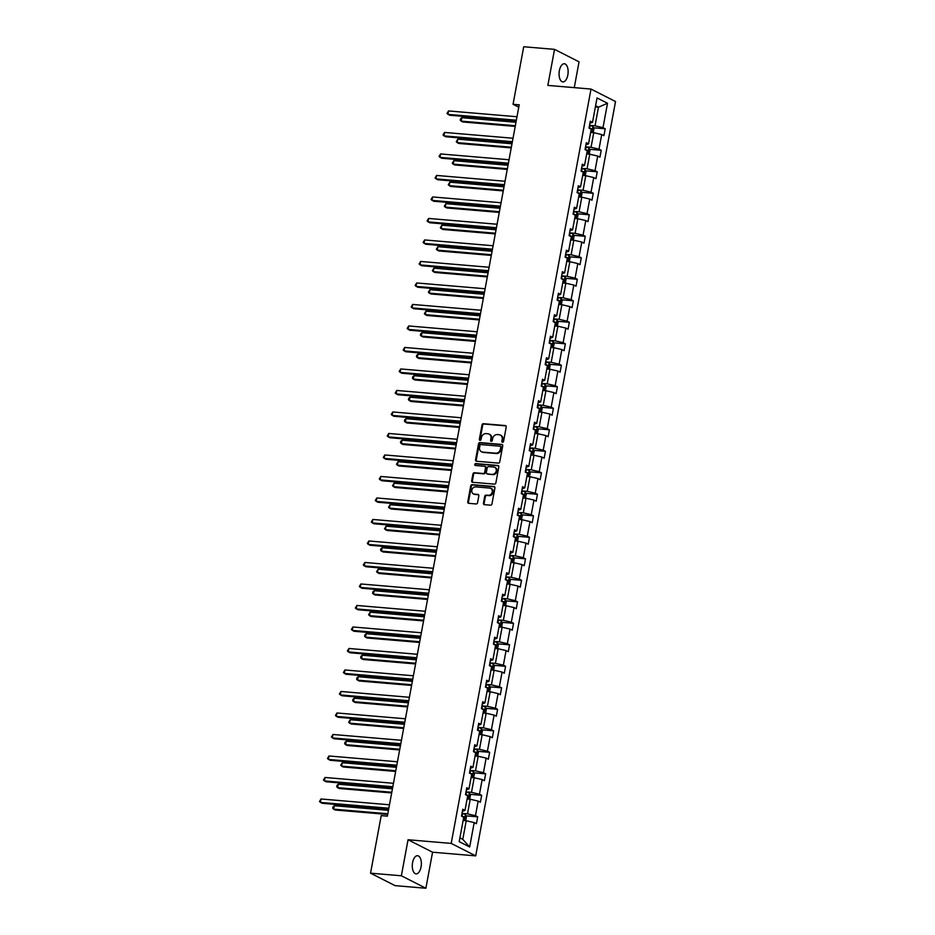 <?xml version="1.0" encoding="UTF-8"?>
<svg xmlns="http://www.w3.org/2000/svg" width="935" height="935" viewBox="0 0 935 935"><rect width="100%" height="100%" fill="white"/><g stroke="black" fill="none" stroke-linecap="round" stroke-linejoin="round"><path stroke-width="1.4" d="M502.539 442.255A0.982 0.83 -63.1 0 0 503.556 441.39L506.221 427.014A1.391 1.192 -63.1 0 0 505.262 425.554L483.477 423.707A1.391 1.192 -63.1 0 0 482.016 424.958L479.351 439.333A0.982 0.83 -63.1 0 0 481.046 439.473L481.396 437.615A4.465 3.81 -63.1 0 1 486.071 433.618L487.883 433.77A4.465 3.81 -63.1 0 1 489.11 434.12A4.465 3.81 -63.1 0 1 490.957 438.421L490.606 440.292A0.982 0.83 -63.1 0 0 492.301 440.432L492.651 438.573A4.465 3.81 -63.1 0 1 497.326 434.565L499.138 434.728A4.465 3.81 -63.1 0 1 500.365 435.067A4.465 3.81 -63.1 0 1 502.212 439.38L501.861 441.238A0.982 0.83 -63.1 0 0 502.539 442.255M421.054 866.944A9.105 4.5 94.8 0 0 417.583 855.712A9.105 4.5 94.8 0 0 412.58 862.631A9.105 4.5 94.8 0 0 416.052 873.863A9.105 4.5 94.8 0 0 421.054 866.944M567.837 74.975A9.105 4.5 94.8 0 0 564.366 63.755A9.105 4.5 94.8 0 0 559.364 70.663A9.105 4.5 94.8 0 0 562.835 81.894A9.105 4.5 94.8 0 0 567.837 74.975M483.442 503.194A1.391 1.192 -63.1 0 0 484.4 504.655L490.501 505.169A1.391 1.192 -63.1 0 0 491.962 503.918L494.931 487.953A1.391 1.192 -63.1 0 0 493.972 486.504L472.187 484.657A1.391 1.192 -63.1 0 0 470.726 485.908L467.769 501.873A1.391 1.192 -63.1 0 0 468.727 503.322L476.102 503.953A1.391 1.192 -63.1 0 0 477.563 502.703L478.837 495.866A1.391 1.192 -63.1 0 0 477.878 494.416L474.209 494.101A3.74 3.191 -63.1 0 1 475.553 486.866L489.893 488.082A3.74 3.191 -63.1 0 1 488.549 495.316L486.165 495.118A1.391 1.192 -63.1 0 0 484.704 496.368L483.442 503.194L484.096 503.533A1.391 1.192 -63.1 0 0 484.377 504.655M408.046 839.747L401.36 875.779L370.541 873.173L395.061 885.632L425.881 888.25L432.566 852.206L475.705 855.864L451.196 843.405L408.046 839.747L432.566 852.206M574.265 87.645L579.045 61.827L554.537 49.368L547.852 85.401L591.002 89.059L451.196 843.405M554.537 49.368L523.717 46.75L513.046 104.299L518.773 107.198M370.541 873.173L381.211 815.624L387.37 816.15L519.217 104.814L513.046 104.299M498.308 463.094A1.391 1.192 -63.1 0 0 499.769 461.843L502.726 445.878A1.391 1.192 -63.1 0 0 501.768 444.429L479.982 442.582A1.391 1.192 -63.1 0 0 478.521 443.833L475.564 459.798A1.391 1.192 -63.1 0 0 476.523 461.247L498.308 463.094M498.822 466.916L495.866 482.881A1.391 1.192 -63.1 0 1 494.405 484.131L472.619 482.285A1.391 1.192 -63.1 0 1 471.661 480.835L472.935 473.998A1.391 1.192 -63.1 0 1 474.396 472.748L483.231 473.496A1.391 1.192 -63.1 0 0 484.692 472.245L485.522 467.722A1.391 1.192 -63.1 0 0 484.564 466.261L475.366 465.478A0.982 0.83 -63.1 0 1 475.716 463.585L497.864 465.466A1.391 1.192 -63.1 0 1 498.822 466.916M401.36 875.779L425.881 888.25M459.202 841.664L463.725 817.272L461.504 816.138L462.778 809.254L464.999 810.376L467.71 795.767L465.49 794.645L466.764 787.749L468.984 788.871L471.696 774.262L469.475 773.14L470.749 766.244L472.97 767.378L475.681 752.769L473.461 751.635L474.735 744.751L476.955 745.873L479.667 731.263L477.446 730.141L478.72 723.246L480.941 724.368L483.652 709.758L481.432 708.637L482.705 701.741L484.926 702.875L487.626 688.265L485.417 687.131L486.691 680.248L488.911 681.37L491.611 666.76L489.402 665.626L490.676 658.743L492.897 659.865L495.597 645.255L493.376 644.133L494.662 637.238L496.882 638.371L499.582 623.762L497.362 622.628L498.647 615.733L500.868 616.866L503.568 602.257L501.347 601.123L502.633 594.239L504.853 595.361L507.553 580.752L505.332 579.63L506.618 572.734L508.839 573.868L511.538 559.259L509.318 558.125L510.603 551.229L512.824 552.363L515.524 537.754L513.303 536.62L514.589 529.736L516.81 530.858L519.509 516.249L517.289 515.127L518.574 508.231L520.783 509.365L523.495 494.755L521.274 493.622L522.56 486.726L524.769 487.86L527.48 473.25L525.26 472.117L526.534 465.233L528.754 466.355L531.466 451.745L529.245 450.623L530.519 443.728L532.74 444.861L535.451 430.252L533.231 429.118L534.504 422.223L536.725 423.356L539.437 408.747L537.216 407.613L538.49 400.729L540.71 401.851L543.422 387.242L541.201 386.12L542.475 379.224L544.696 380.346L547.407 365.737L545.187 364.615L546.461 357.719L548.681 358.853L551.393 344.244L549.172 343.11L550.446 336.226L552.667 337.348L555.378 322.739L553.158 321.617L554.432 314.721L556.652 315.843L559.364 301.234L557.143 300.112L558.417 293.216L560.638 294.35L563.349 279.74L561.129 278.607L562.402 271.723L564.623 272.845L567.335 258.235L565.114 257.102L566.388 250.218L568.609 251.34L571.32 236.73L569.099 235.608L570.373 228.713L572.594 229.846L575.305 215.237L573.085 214.103L574.359 207.208L576.579 208.341L579.291 193.732L577.07 192.598L578.344 185.714L580.565 186.836L583.276 172.227L581.056 171.105L582.33 164.209L584.55 165.343L587.262 150.734L585.041 149.6L586.315 142.704L588.536 143.838L591.247 129.229L589.027 128.095L590.301 121.211L592.521 122.333L597.044 97.941L607.516 103.259L602.993 127.663L605.214 128.785L603.928 135.68L601.708 134.547L599.008 149.156L601.228 150.29L599.943 157.185L597.722 156.052L595.022 170.661L597.243 171.795L595.957 178.678L593.737 177.556L591.037 192.166L593.258 193.288L591.972 200.183L589.751 199.05L587.051 213.659L589.272 214.793L587.986 221.689L585.777 220.555L583.066 235.164L585.287 236.298L584.001 243.182L581.792 242.06L579.081 256.669L581.301 257.791L580.027 264.687L577.807 263.553L575.095 278.174L577.316 279.296L576.042 286.192L573.821 285.058L571.11 299.667L573.33 300.801L572.056 307.685L569.836 306.563L567.124 321.173L569.345 322.294L568.071 329.19L565.85 328.068L563.139 342.677L565.359 343.8L564.085 350.695L561.865 349.561L559.153 364.171L561.374 365.304L560.1 372.188L557.879 371.066L555.168 385.676L557.389 386.798L556.115 393.693L553.894 392.571L551.183 407.181L553.403 408.303L552.129 415.198L549.909 414.065L547.197 428.674L549.418 429.808L548.144 436.703L545.923 435.57L543.212 450.179L545.432 451.313L544.158 458.197L541.938 457.075L539.226 471.684L541.447 472.806L540.173 479.702L537.952 478.568L535.241 493.177L537.461 494.311L536.187 501.207L533.967 500.073L531.255 514.682L533.476 515.816L532.202 522.7L529.981 521.578L527.27 536.187L529.49 537.309L528.217 544.205L525.996 543.071L523.284 557.681L525.505 558.814L524.231 565.71L522.01 564.576L519.299 579.186L521.52 580.319L520.246 587.203L518.025 586.081L515.314 600.691L517.534 601.813L516.26 608.708L514.04 607.575L511.328 622.184L513.549 623.318L512.275 630.213L510.054 629.08L507.343 643.689L509.563 644.823L508.289 651.707L506.069 650.585L503.369 665.194L505.578 666.316L504.304 673.212L502.083 672.078L499.383 686.699L501.604 687.821L500.318 694.717L498.098 693.583L495.398 708.192L497.619 709.326L496.333 716.21L494.112 715.088L491.413 729.697L493.633 730.819L492.348 737.715L490.127 736.593L487.427 751.202L489.648 752.324L488.362 759.22L486.142 758.086L483.442 772.696L485.662 773.829L484.377 780.713L482.156 779.591L479.456 794.201L481.677 795.323L480.391 802.218L478.171 801.096L475.471 815.706L477.692 816.828L476.406 823.723L474.185 822.59L469.674 846.993L459.202 841.664M475.705 855.864L615.522 101.529L591.002 89.059M467.114 798.969L470.212 799.238L467.512 813.847L462.019 813.38M467.512 813.847L475.471 815.706M470.212 799.238L478.171 801.096M462.393 811.335L464.999 810.376M471.1 777.476L474.197 777.733L471.497 792.342L465.992 791.875M471.497 792.342L479.456 794.201M474.197 777.733L482.156 779.591M466.378 789.83L468.984 788.871M475.085 755.971L478.182 756.24L475.483 770.849L469.978 770.382M475.483 770.849L483.442 772.696M478.182 756.24L486.142 758.086M470.363 768.336L472.97 767.378M479.071 734.466L482.168 734.735L479.468 749.344L473.963 748.877M479.468 749.344L487.427 751.202M482.168 734.735L490.127 736.593M474.349 746.831L476.955 745.873M483.056 712.973L486.153 713.23L483.453 727.839L477.949 727.372M483.453 727.839L491.413 729.697M486.153 713.23L494.112 715.088M478.334 725.326L480.941 724.368M487.041 691.468L490.139 691.736L487.427 706.346L481.934 705.878M487.427 706.346L495.398 708.192M490.139 691.736L498.098 693.583M482.32 703.833L484.926 702.875M491.027 669.963L494.124 670.231L491.413 684.841L485.919 684.373M491.413 684.841L499.383 686.699M494.124 670.231L502.083 672.078M486.305 682.328L488.911 681.37M495.012 648.469L498.11 648.726L495.398 663.336L489.905 662.868M495.398 663.336L503.369 665.194M498.11 648.726L506.069 650.585M490.291 660.823L492.897 659.865M498.998 626.964L502.095 627.221L499.383 641.842L493.89 641.375M499.383 641.842L507.343 643.689M502.095 627.221L510.054 629.08M494.276 639.33L496.882 638.371M502.983 605.459L506.08 605.728L503.369 620.337L497.876 619.87M503.369 620.337L511.328 622.184M506.08 605.728L514.04 607.575M498.261 617.825L500.868 616.866M506.957 583.966L510.066 584.223L507.354 598.832L501.861 598.365M507.354 598.832L515.314 600.691M510.066 584.223L518.025 586.081M502.247 596.32L504.853 595.361M510.942 562.461L514.051 562.718L511.34 577.327L505.847 576.872M511.34 577.327L519.299 579.186M514.051 562.718L522.01 564.576M506.232 574.826L508.839 573.868M514.928 540.956L518.037 541.225L515.325 555.834L509.832 555.367M515.325 555.834L523.284 557.681M518.037 541.225L525.996 543.071M510.218 553.321L512.824 552.363M518.913 519.463L522.022 519.72L519.311 534.329L513.818 533.862M519.311 534.329L527.27 536.187M522.022 519.72L529.981 521.578M514.192 531.816L516.81 530.858M522.899 497.958L526.008 498.215L523.296 512.824L517.803 512.368M523.296 512.824L531.255 514.682M526.008 498.215L533.967 500.073M518.177 510.323L520.783 509.365M526.884 476.453L529.993 476.721L527.282 491.331L521.788 490.863M527.282 491.331L535.241 493.177M529.993 476.721L537.952 478.568M522.162 488.818L524.769 487.86M530.87 454.948L533.978 455.216L531.267 469.826L525.774 469.358M531.267 469.826L539.226 471.684M533.978 455.216L541.938 457.075M526.148 467.313L528.754 466.355M534.855 433.454L537.964 433.711L535.252 448.321L529.759 447.865M535.252 448.321L543.212 450.179M537.964 433.711L545.923 435.57M530.133 445.82L532.74 444.861M538.841 411.949L541.949 412.218L539.238 426.827L533.745 426.36M539.238 426.827L547.197 428.674M541.949 412.218L549.909 414.065M534.119 424.315L536.725 423.356M542.826 390.444L545.935 390.713L543.223 405.322L537.73 404.855M543.223 405.322L551.183 407.181M545.935 390.713L553.894 392.571M538.104 402.81L540.71 401.851M546.811 368.951L549.92 369.208L547.209 383.817L541.716 383.35M547.209 383.817L555.168 385.676M549.92 369.208L557.879 371.066M542.09 381.305L544.696 380.346M550.797 347.446L553.906 347.715L551.194 362.324L545.701 361.857M551.194 362.324L559.153 364.171M553.906 347.715L561.865 349.561M546.075 359.811L548.681 358.853M554.782 325.941L557.891 326.21L555.18 340.819L549.687 340.352M555.18 340.819L563.139 342.677M557.891 326.21L565.85 328.068M550.06 338.306L552.667 337.348M558.768 304.448L561.877 304.705L559.165 319.314L553.672 318.847M559.165 319.314L567.124 321.173M561.877 304.705L569.836 306.563M554.046 316.801L556.652 315.843M562.753 282.943L565.85 283.212L563.15 297.821L557.657 297.353M563.15 297.821L571.11 299.667M565.85 283.212L573.821 285.058M558.031 295.308L560.638 294.35M566.739 261.438L569.836 261.706L567.136 276.316L561.643 275.848M567.136 276.316L575.095 278.174M569.836 261.706L577.807 263.553M562.017 273.803L564.623 272.845M570.724 239.944L573.821 240.202L571.121 254.811L565.628 254.343M571.121 254.811L579.081 256.669M573.821 240.202L581.792 242.06M566.002 252.298L568.609 251.34M574.709 218.439L577.807 218.696L575.107 233.318L569.614 232.85M575.107 233.318L583.066 235.164M577.807 218.696L585.777 220.555M569.988 230.805L572.594 229.846M578.695 196.934L581.792 197.203L579.092 211.813L573.599 211.345M579.092 211.813L587.051 213.659M581.792 197.203L589.751 199.05M573.973 209.3L576.579 208.341M582.68 175.441L585.777 175.698L583.078 190.308L577.585 189.84M583.078 190.308L591.037 192.166M585.777 175.698L593.737 177.556M577.959 187.795L580.565 186.836M586.666 153.936L589.763 154.193L587.063 168.803L581.558 168.347M587.063 168.803L595.022 170.661M589.763 154.193L597.722 156.052M581.944 166.301L584.55 165.343M590.651 132.431L593.748 132.7L591.049 147.309L585.544 146.842M591.049 147.309L599.008 149.156M593.748 132.7L601.708 134.547M585.929 144.796L588.536 143.838M595.373 106.941L598.482 107.198L595.034 125.804L589.529 125.337M595.034 125.804L602.993 127.663M607.516 103.259L598.482 107.198L595.595 105.737M459.903 837.877L462.778 839.349L466.226 820.743L463.129 820.474M589.915 123.291L592.521 122.333M466.226 820.743L474.185 822.59M469.674 846.993L462.778 839.349M593.62 127.803L605.214 128.785M589.634 149.308L601.228 150.29M585.649 170.813L597.243 171.795M581.663 192.306L593.258 193.288M577.678 213.811L589.272 214.793M573.693 235.316L585.287 236.298M569.707 256.809L581.301 257.791M565.722 278.314L577.316 279.296M561.736 299.819L573.33 300.801M557.751 321.313L569.345 322.294M553.765 342.818L565.359 343.8M549.78 364.323L561.374 365.304M545.795 385.816L557.389 386.798M541.809 407.321L553.403 408.303M537.835 428.826L549.418 429.808M533.85 450.319L545.432 451.313M529.865 471.824L541.447 472.806M525.879 493.329L537.461 494.311M521.894 514.834L533.476 515.816M517.908 536.328L529.49 537.309M513.923 557.833L525.505 558.814M509.937 579.338L521.52 580.319M505.952 600.831L517.534 601.813M501.966 622.336L513.549 623.318M497.981 643.841L509.563 644.823M493.996 665.334L505.578 666.316M490.01 686.839L501.604 687.821M486.025 708.344L497.619 709.326M482.039 729.838L493.633 730.819M478.054 751.343L489.648 752.324M474.068 772.848L485.662 773.829M470.083 794.341L481.677 795.323M466.097 815.846L477.692 816.828M502.644 442.267A0.982 0.83 -63.1 0 1 502.527 441.577L502.866 439.719A4.465 3.81 -63.1 0 0 501.02 435.406A4.465 3.81 -63.1 0 0 500.681 435.254M489.426 434.308A4.465 3.81 -63.1 0 1 489.776 434.448A4.465 3.81 -63.1 0 1 491.623 438.76L491.272 440.619A0.982 0.83 -63.1 0 0 491.389 441.308M505.262 425.554L505.928 425.892A1.391 1.192 -63.1 0 0 505.928 425.892L484.143 424.046A1.391 1.192 -63.1 0 0 482.682 425.296L480.017 439.672A0.982 0.83 -63.1 0 0 480.134 440.35M501.768 444.429L502.422 444.768A1.391 1.192 -63.1 0 0 502.422 444.768L480.648 442.921A1.391 1.192 -63.1 0 0 479.188 444.172L476.231 460.137A1.391 1.192 -63.1 0 0 476.499 461.247M500.751 447.222A0.982 0.83 -63.1 0 0 500.085 446.205L480.964 444.592A0.982 0.83 -63.1 0 0 479.947 445.457L479.573 447.421A4.465 3.81 -63.1 0 0 481.42 451.734A4.465 3.81 -63.1 0 0 482.647 452.084L495.714 453.194A4.465 3.81 -63.1 0 0 500.389 449.186L500.751 447.222L501.417 447.561A0.982 0.83 -63.1 0 0 500.751 446.544M481.77 451.885A4.465 3.81 -63.1 0 0 482.086 452.072A4.465 3.81 -63.1 0 0 483.313 452.423L482.647 452.084M501.417 447.561L501.055 449.525A4.465 3.81 -63.1 0 1 496.38 453.522L483.313 452.423M485.253 466.6A1.391 1.192 -63.1 0 1 486.188 468.049L485.347 472.584A1.391 1.192 -63.1 0 1 483.886 473.835L475.05 473.087A1.391 1.192 -63.1 0 0 473.589 474.337L472.327 481.174A1.391 1.192 -63.1 0 0 472.607 482.285M497.864 465.466L498.53 465.805A1.391 1.192 -63.1 0 0 498.53 465.805L476.382 463.924A0.982 0.83 -63.1 0 0 475.483 465.49M492.394 474.279A3.74 3.191 -63.1 0 0 493.738 467.033L488.678 466.612A1.391 1.192 -63.1 0 0 487.217 467.862L486.375 472.397A1.391 1.192 -63.1 0 0 487.345 473.846L493.061 474.618A3.74 3.191 -63.1 0 0 495.071 467.523M487.322 473.846A1.391 1.192 -63.1 0 0 488 474.185L487.345 473.846M493.061 474.618L488 474.185M491.237 488.561A3.74 3.191 -63.1 0 1 489.215 495.655L486.831 495.457A1.391 1.192 -63.1 0 0 485.37 496.707L484.096 503.533M473.531 493.96A3.74 3.191 -63.1 0 0 474.875 494.44L474.209 494.101M477.878 494.416L478.533 494.755A1.391 1.192 -63.1 0 0 478.533 494.755L474.875 494.44M494.65 486.843A1.391 1.192 -63.1 0 0 494.627 486.843L472.853 484.996A1.391 1.192 -63.1 0 0 471.392 486.247L468.423 502.212A1.391 1.192 -63.1 0 0 468.704 503.322M593.222 132.653L593.994 128.516L592.919 126.47A3.775 0.643 -169.5 0 0 590.008 125.617L589.506 125.512M515.98 122.275L461.808 117.681L461.165 121.129L462.825 121.971L515.208 126.412M591.037 130.327A3.775 0.643 10.5 0 1 591.481 130.479L591.785 128.82A3.775 0.643 -169.5 0 0 589.529 128.235L589.132 128.153M461.808 117.681L460.511 118.827L460.254 120.206L461.165 121.129L515.337 125.722M516.365 120.194L447.912 114.386L448.555 110.938L516.997 116.746M516.237 120.884L449.571 115.227L447 113.474L448.555 110.938M589.237 154.158L590.008 150.021L588.933 147.975A3.775 0.643 -169.5 0 0 586.023 147.111L585.52 147.017M511.994 143.768L457.823 139.175L457.18 142.623L458.84 143.464L511.223 147.905M587.051 151.832A3.775 0.643 10.5 0 1 587.496 151.973L587.799 150.325A3.775 0.643 -169.5 0 0 585.544 149.74L585.146 149.658M457.823 139.175L456.268 141.711L457.18 142.623L511.351 147.216M585.263 175.651L586.023 171.526L584.948 169.469A3.775 0.643 -169.5 0 0 582.049 168.616L581.535 168.522M508.009 165.273L453.837 160.68L453.194 164.128L454.854 164.969L507.237 169.41M583.066 173.337A3.775 0.643 10.5 0 1 583.51 173.478L583.814 171.83A3.775 0.643 -169.5 0 0 581.558 171.234L581.161 171.163M453.837 160.68L452.283 163.204L453.194 164.128L507.366 168.721M512.38 141.688L443.926 135.891L444.569 132.443L513.011 138.24M512.251 142.377L445.586 136.732L443.015 134.967L444.569 132.443M508.395 163.193L439.953 157.384L440.584 153.948L509.037 159.745M508.266 163.882L441.6 158.225L439.029 156.472L440.584 153.948M581.278 197.156L582.038 193.031L580.962 190.974A3.775 0.643 -169.5 0 0 578.064 190.121L577.549 190.015M504.023 186.778L449.852 182.185L449.209 185.633L450.869 186.474L503.252 190.915M579.081 194.831A3.775 0.643 10.5 0 1 579.525 194.983L579.829 193.323A3.775 0.643 -169.5 0 0 577.573 192.739L577.175 192.657M449.852 182.185L448.297 184.709L449.209 185.633L503.381 190.226M504.409 184.698L435.967 178.889L436.598 175.441L505.052 181.25M504.281 185.387L437.615 179.73L435.044 177.977L436.598 175.441M577.292 218.661L578.052 214.524L576.988 212.479A3.775 0.643 -169.5 0 0 574.078 211.614L573.564 211.52M500.038 208.271L445.866 203.678L445.235 207.126L446.883 207.967L499.267 212.409M575.095 216.336A3.775 0.643 10.5 0 1 575.539 216.476L575.843 214.828A3.775 0.643 -169.5 0 0 573.587 214.244L573.19 214.162M445.866 203.678L444.312 206.214L445.235 207.126L499.395 211.719M500.424 206.191L431.982 200.394L432.613 196.946L501.067 202.743M500.295 206.88L433.63 201.235L431.058 199.471L432.613 196.946M573.307 240.155L574.067 236.029L573.003 233.972A3.775 0.643 -169.5 0 0 570.093 233.119L569.579 233.025M496.053 229.776L441.881 225.183L441.25 228.631L442.898 229.472L495.281 233.914M571.11 237.841A3.775 0.643 10.5 0 1 571.554 237.981L571.869 236.333A3.775 0.643 -169.5 0 0 569.602 235.737L569.205 235.667M441.881 225.183L440.327 227.719L441.25 228.631L495.41 233.224M496.438 227.696L427.996 221.887L428.627 218.451L497.081 224.248M496.31 228.385L429.644 222.74L427.073 220.976L428.627 218.451M569.322 261.66L570.081 257.534L569.018 255.477A3.775 0.643 -169.5 0 0 566.107 254.624L565.593 254.519M492.067 251.281L437.896 246.688L437.264 250.136L438.912 250.977L491.296 255.419M567.124 259.334A3.775 0.643 10.5 0 1 567.568 259.486L567.884 257.826A3.775 0.643 -169.5 0 0 565.617 257.242L565.219 257.16M437.896 246.688L436.341 249.213L437.264 250.136L491.424 254.729M492.453 249.201L424.011 243.392L424.642 239.944L493.096 245.753M492.324 249.89L425.659 244.234L423.087 242.481L424.642 239.944M565.336 283.165L566.096 279.027L565.032 276.982A3.775 0.643 -169.5 0 0 562.122 276.129L561.608 276.024M488.082 272.775L433.91 268.193L433.279 271.629L434.927 272.471L487.31 276.912M563.139 280.839A3.775 0.643 10.5 0 1 563.583 280.991L563.899 279.331A3.775 0.643 -169.5 0 0 561.631 278.747L561.245 278.665M433.91 268.193L432.356 270.718L433.279 271.629L487.439 276.222M488.467 270.694L420.025 264.897L420.656 261.449L489.11 267.258M488.339 271.384L421.673 265.739L419.102 263.974L420.656 261.449M561.351 304.658L562.11 300.532L561.047 298.475A3.775 0.643 -169.5 0 0 558.137 297.622L557.622 297.529M484.096 294.28L429.925 289.686L429.294 293.134L430.942 293.976L483.325 298.417M559.153 302.344A3.775 0.643 10.5 0 1 559.597 302.484L559.913 300.836A3.775 0.643 -169.5 0 0 557.646 300.24L557.26 300.17M429.925 289.686L428.37 292.223L429.294 293.134L483.453 297.727M484.482 292.199L416.04 286.402L416.671 282.954L485.125 288.751M484.353 292.889L417.688 287.244L415.128 285.479L416.671 282.954M557.365 326.163L558.125 322.037L557.085 320.027A3.775 0.643 -169.5 0 0 554.151 319.127L553.637 319.022M480.111 315.785L425.939 311.191L425.308 314.639L426.956 315.481L479.351 319.922M555.168 323.837A3.775 0.643 10.5 0 1 555.612 323.989L555.928 322.33A3.775 0.643 -169.5 0 0 553.66 321.745L553.275 321.663M557.085 320.027L555.974 326.046M425.939 311.191L424.385 313.716L425.308 314.639L479.468 319.232M553.38 347.668L554.139 343.531L553.076 341.485A3.775 0.643 -169.5 0 0 550.166 340.632L549.651 340.527M476.125 337.29L421.954 332.696L421.323 336.132L422.971 336.974L475.366 341.415M551.183 345.342A3.775 0.643 10.5 0 1 551.627 345.494L551.942 343.835A3.775 0.643 -169.5 0 0 549.675 343.25L549.289 343.168M421.954 332.696L420.656 333.842L420.411 335.221L421.323 336.132L475.494 340.726M549.394 369.161L550.154 365.036L549.09 362.979A3.775 0.643 -169.5 0 0 546.18 362.125L545.666 362.032M472.14 358.783L417.968 354.19L417.337 357.637L418.985 358.479L471.38 362.92M547.197 366.847A3.775 0.643 10.5 0 1 547.641 366.988L547.957 365.34A3.775 0.643 -169.5 0 0 545.689 364.743L545.304 364.673M417.968 354.19L416.671 355.347L416.426 356.726L417.337 357.637L471.509 362.231M545.409 390.666L546.169 386.541L545.105 384.484A3.775 0.643 -169.5 0 0 542.195 383.63L541.681 383.525M468.154 380.288L413.983 375.695L413.352 379.142L415.011 379.984L467.395 384.425M543.212 388.352A3.775 0.643 10.5 0 1 543.667 388.492L543.971 386.833A3.775 0.643 -169.5 0 0 541.704 386.248L541.318 386.167M413.983 375.695L412.686 376.84L412.44 378.219L413.352 379.142L467.523 383.736M541.423 412.171L542.183 408.034L541.12 405.989A3.775 0.643 -169.5 0 0 538.209 405.135L537.695 405.03M464.169 401.793L409.998 397.2L409.366 400.636L411.026 401.489L463.409 405.93M539.238 409.846A3.775 0.643 10.5 0 1 539.682 409.998L539.986 408.338A3.775 0.643 -169.5 0 0 537.718 407.753L537.333 407.672M409.998 397.2L408.7 398.345L408.455 399.724L409.366 400.636L463.538 405.229M537.438 433.676L538.198 429.539L537.134 427.482A3.775 0.643 -169.5 0 0 534.224 426.629L533.71 426.535M460.184 423.286L406.012 418.693L405.381 422.141L407.041 422.982L459.424 427.424M535.252 431.351A3.775 0.643 10.5 0 1 535.697 431.491L536 429.843A3.775 0.643 -169.5 0 0 533.733 429.247L533.347 429.177M406.012 418.693L404.715 419.85L404.469 421.229L405.381 422.141L459.552 426.734M533.453 455.17L534.212 451.044L533.149 448.987A3.775 0.643 -169.5 0 0 530.239 448.134L529.724 448.029M456.198 444.791L402.038 440.198L401.395 443.646L403.055 444.487L455.438 448.929M531.267 452.856A3.775 0.643 10.5 0 1 531.711 452.996L532.015 451.336A3.775 0.643 -169.5 0 0 529.748 450.752L529.362 450.682M402.038 440.198L400.741 441.343L400.484 442.722L401.395 443.646L455.567 448.239M529.467 476.675L530.239 472.537L529.163 470.492A3.775 0.643 -169.5 0 0 526.253 469.639L525.739 469.534M452.213 466.296L398.053 461.703L397.41 465.151L399.07 465.992L451.453 470.434M527.282 474.349A3.775 0.643 10.5 0 1 527.726 474.501L528.03 472.841A3.775 0.643 -169.5 0 0 525.762 472.257L525.376 472.175M398.053 461.703L396.498 464.227L397.41 465.151L451.582 469.732M525.482 498.18L526.253 494.042L525.178 491.997A3.775 0.643 -169.5 0 0 522.268 491.132L521.753 491.039M448.227 487.789L394.067 483.196L393.425 486.644L395.084 487.486L447.468 491.927M523.296 495.854A3.775 0.643 10.5 0 1 523.74 495.994L524.044 494.346A3.775 0.643 -169.5 0 0 521.788 493.75L521.391 493.68M394.067 483.196L392.513 485.733L393.425 486.644L447.596 491.237M521.496 519.673L522.268 515.547L521.192 513.49A3.775 0.643 -169.5 0 0 518.282 512.637L517.768 512.544M444.242 509.294L390.082 504.701L389.439 508.149L391.099 508.991L443.482 513.432M519.311 517.359A3.775 0.643 10.5 0 1 519.755 517.499L520.059 515.851A3.775 0.643 -169.5 0 0 517.803 515.255L517.406 515.185M390.082 504.701L388.528 507.226L389.439 508.149L443.611 512.742M480.496 313.704L412.054 307.895L412.686 304.448L481.139 310.256M480.368 314.394L413.702 308.737L411.143 306.984L412.686 304.448M476.511 335.197L408.069 329.4L408.7 325.953L477.154 331.761M476.382 335.899L409.729 330.242L407.157 328.477L408.7 325.953M472.526 356.702L404.084 350.906L404.715 347.458L473.168 353.255M472.397 357.392L405.743 351.747L403.172 349.982L404.715 347.458M468.54 378.208L400.098 372.399L400.729 368.951L469.183 374.76M468.412 378.897L401.758 373.24L399.187 371.487L400.729 368.951M464.555 399.701L396.113 393.904L396.756 390.456L465.198 396.265M464.426 400.402L397.772 394.745L395.201 392.992L396.756 390.456M460.569 421.206L392.127 415.409L392.77 411.961L461.212 417.758M460.441 421.895L393.787 416.25L391.216 414.485L392.77 411.961M456.584 442.711L388.142 436.902L388.785 433.466L457.227 439.263M456.455 443.4L389.801 437.744L387.23 435.99L388.785 433.466M452.598 464.216L384.156 458.407L384.799 454.959L453.241 460.768M452.47 464.905L385.816 459.249L383.245 457.495L384.799 454.959M448.613 485.709L380.171 479.912L380.814 476.464L449.256 482.261M448.484 486.399L381.831 480.754L379.259 478.989L380.814 476.464M444.628 507.214L376.186 501.405L376.828 497.969L445.27 503.766M444.499 507.904L377.845 502.247L375.274 500.494L376.828 497.969M517.511 541.178L518.282 537.041L517.207 534.995A3.775 0.643 -169.5 0 0 514.297 534.142L513.783 534.037M440.256 530.799L386.097 526.206L385.454 529.654L387.113 530.496L439.497 534.937M515.325 538.852A3.775 0.643 10.5 0 1 515.769 539.004L516.073 537.344A3.775 0.643 -169.5 0 0 513.818 536.76L513.42 536.678M386.097 526.206L384.542 528.731L385.454 529.654L439.625 534.247M440.642 528.719L372.2 522.91L372.843 519.463L441.285 525.271M440.525 529.409L373.86 523.752L371.288 521.999L372.843 519.463M513.525 562.683L514.297 558.546L513.221 556.5A3.775 0.643 -169.5 0 0 510.311 555.635L509.797 555.542M436.271 552.293L382.111 547.7L381.468 551.147L383.128 551.989L435.511 556.43M511.34 560.357A3.775 0.643 10.5 0 1 511.784 560.497L512.088 558.85A3.775 0.643 -169.5 0 0 509.832 558.265L509.435 558.183M382.111 547.7L380.814 548.857L380.557 550.236L381.468 551.147L435.64 555.741M436.668 550.212L368.215 544.415L368.858 540.968L437.3 546.765M436.54 550.902L369.874 545.257L367.303 543.492L368.858 540.968M509.54 584.176L510.311 580.051L509.236 577.994A3.775 0.643 -169.5 0 0 506.326 577.14L505.812 577.047M432.297 573.798L378.126 569.205L377.483 572.652L379.142 573.494L431.526 577.935M507.354 581.862A3.775 0.643 10.5 0 1 507.798 582.002L508.102 580.355A3.775 0.643 -169.5 0 0 505.847 579.758L505.449 579.688M378.126 569.205L376.571 571.729L377.483 572.652L431.654 577.246M432.683 571.717L364.229 565.909L364.872 562.473L433.314 568.27M432.554 572.407L365.889 566.75L363.318 564.997L364.872 562.473M505.554 605.681L506.326 601.556L505.251 599.499A3.775 0.643 -169.5 0 0 502.34 598.645L501.826 598.54M428.312 595.303L374.14 590.71L373.497 594.157L375.157 594.999L427.54 599.44M503.369 603.356A3.775 0.643 10.5 0 1 503.813 603.507L504.117 601.848A3.775 0.643 -169.5 0 0 501.861 601.263L501.464 601.182M374.14 590.71L372.843 591.855L372.586 593.234L373.497 594.157L427.669 598.751M428.697 593.222L360.244 587.414L360.887 583.966L429.329 589.775M428.569 593.912L361.903 588.255L359.332 586.502L360.887 583.966M501.569 627.186L502.34 623.049L501.265 621.004A3.775 0.643 -169.5 0 0 498.355 620.139L497.841 620.045M424.326 616.796L370.155 612.203L369.512 615.651L371.172 616.492L423.555 620.933M499.383 624.861A3.775 0.643 10.5 0 1 499.828 625.001L500.132 623.353A3.775 0.643 -169.5 0 0 497.876 622.768L497.478 622.687M370.155 612.203L368.6 614.739L369.512 615.651L423.684 620.244M424.712 614.716L356.258 608.919L356.901 605.471L425.343 611.268M424.583 615.405L357.918 609.76L355.347 607.995L356.901 605.471M497.584 648.68L498.355 644.554L497.28 642.497A3.775 0.643 -169.5 0 0 494.37 641.644L493.855 641.55M420.341 638.301L366.169 633.708L365.527 637.156L367.186 637.997L419.57 642.438M495.398 646.365A3.775 0.643 10.5 0 1 495.842 646.506L496.146 644.858A3.775 0.643 -169.5 0 0 493.89 644.262L493.493 644.192M366.169 633.708L364.872 634.865L364.615 636.244L365.527 637.156L419.698 641.749M420.727 636.221L352.273 630.412L352.916 626.976L421.358 632.773M420.598 636.91L353.933 631.265L351.361 629.5L352.916 626.976M493.598 670.185L494.37 666.059L493.294 664.002A3.775 0.643 -169.5 0 0 490.384 663.149L489.882 663.044M416.356 659.806L362.184 655.213L361.541 658.661L363.201 659.502L415.584 663.943M491.413 667.859A3.775 0.643 10.5 0 1 491.857 668.011L492.161 666.351A3.775 0.643 -169.5 0 0 489.905 665.767L489.508 665.685M362.184 655.213L360.887 656.358L360.63 657.737L361.541 658.661L415.713 663.254M416.741 657.726L348.287 651.917L348.93 648.469L417.372 654.278M416.613 658.415L349.947 652.759L347.376 651.005L348.93 648.469M489.613 691.69L490.384 687.552L489.309 685.507A3.775 0.643 -169.5 0 0 486.399 684.654L485.896 684.549M412.37 681.299L358.199 676.718L357.556 680.154L359.215 680.996L411.599 685.437M487.427 689.364A3.775 0.643 10.5 0 1 487.871 689.516L488.175 687.856A3.775 0.643 -169.5 0 0 485.919 687.272L485.522 687.19M358.199 676.718L356.901 677.863L356.644 679.242L357.556 680.154L411.727 684.747M412.756 679.219L344.302 673.422L344.945 669.974L413.387 675.783M412.627 679.909L345.962 674.264L343.39 672.499L344.945 669.974M485.627 713.183L486.399 709.057L485.323 707A3.775 0.643 -169.5 0 0 482.413 706.147L481.911 706.054M408.385 702.804L354.213 698.211L353.57 701.659L355.23 702.501L407.613 706.942M483.442 710.869A3.775 0.643 10.5 0 1 483.886 711.009L484.19 709.361A3.775 0.643 -169.5 0 0 481.934 708.765L481.537 708.695M354.213 698.211L352.916 699.368L352.659 700.747L353.57 701.659L407.742 706.252M408.77 700.724L340.317 694.927L340.959 691.479L409.401 697.276M408.642 701.414L341.976 695.769L339.405 694.004L340.959 691.479M481.642 734.688L482.413 730.562L481.338 728.505A3.775 0.643 -169.5 0 0 478.428 727.652L477.925 727.547M404.399 724.309L350.228 719.716L349.585 723.164L351.244 724.006L403.628 728.447M479.456 732.362A3.775 0.643 10.5 0 1 479.9 732.514L480.204 730.854A3.775 0.643 -169.5 0 0 477.949 730.27L477.551 730.188M350.228 719.716L348.673 722.241L349.585 723.164L403.756 727.757M404.785 722.229L336.331 716.42L336.974 712.973L405.416 718.781M404.656 722.919L337.991 717.262L335.42 715.509L336.974 712.973M477.656 756.193L478.428 752.056L477.353 750.01A3.775 0.643 -169.5 0 0 474.442 749.157L473.94 749.052M400.414 745.814L346.242 741.221L345.599 744.657L347.259 745.499L399.642 749.94M475.471 753.867A3.775 0.643 10.5 0 1 475.915 754.019L476.219 752.359A3.775 0.643 -169.5 0 0 473.963 751.775L473.566 751.693M346.242 741.221L344.945 742.367L344.688 743.746L345.599 744.657L399.771 749.251M400.799 743.722L332.346 737.925L332.989 734.478L401.431 740.286M400.671 744.424L334.005 738.767L331.434 737.002L332.989 734.478M473.671 777.686L474.442 773.561L473.367 771.504A3.775 0.643 -169.5 0 0 470.457 770.65L469.954 770.557M396.428 767.308L342.257 762.715L341.614 766.162L343.274 767.004L395.657 771.445M471.485 775.372A3.775 0.643 10.5 0 1 471.93 775.512L472.233 773.864A3.775 0.643 -169.5 0 0 469.978 773.268L469.58 773.198M342.257 762.715L340.702 765.251L341.614 766.162L395.785 770.756M396.814 765.227L328.36 759.43L329.003 755.983L397.445 761.78M396.685 765.917L330.02 760.272L327.449 758.507L329.003 755.983M469.697 799.191L470.457 795.066L469.382 793.009A3.775 0.643 -169.5 0 0 466.483 792.155L465.969 792.05M392.443 788.813L338.271 784.22L337.628 787.667L339.288 788.509L391.671 792.95M467.5 796.877A3.775 0.643 10.5 0 1 467.944 797.017L468.248 795.358A3.775 0.643 -169.5 0 0 465.992 794.773L465.595 794.692M338.271 784.22L336.974 785.365L336.717 786.744L337.628 787.667L391.8 792.261M392.829 786.732L324.387 780.924L325.018 777.476L393.471 783.285M392.7 787.422L326.034 781.765L323.463 780.012L325.018 777.476M465.712 820.696L466.471 816.559L465.396 814.514A3.775 0.643 -169.5 0 0 462.498 813.66L461.983 813.555M388.457 810.318L334.286 805.725L333.643 809.161L335.303 810.014L387.686 814.455M463.515 818.37A3.775 0.643 10.5 0 1 463.959 818.522L464.263 816.863A3.775 0.643 -169.5 0 0 462.007 816.278L461.609 816.197M334.286 805.725L332.989 806.87L332.731 808.249L333.643 809.161L387.815 813.754M388.843 808.226L320.401 802.429L321.032 798.981L389.486 804.79M388.715 808.927L322.049 803.27L319.478 801.517L321.032 798.981M502.866 439.719L502.212 439.38M491.272 440.619L490.606 440.292M491.623 438.76L490.957 438.421M480.017 439.672L479.351 439.333M482.682 425.296L482.016 424.958M484.143 424.046L483.477 423.707M502.527 441.577L501.861 441.238M476.231 460.137L475.564 459.798M479.188 444.172L478.521 443.833M480.648 442.921L479.982 442.582M496.38 453.522L495.714 453.194M501.055 449.525L500.389 449.186M472.327 481.174L471.661 480.835M473.589 474.337L472.935 473.998M475.05 473.087L474.396 472.748M483.886 473.835L483.231 473.496M485.347 472.584L484.692 472.245M486.188 468.049L485.522 467.722M476.382 463.924L475.716 463.585M485.37 496.707L484.704 496.368M486.831 495.457L486.165 495.118M489.215 495.655L488.549 495.316M468.423 502.212L467.769 501.873M471.392 486.247L470.726 485.908M472.853 484.996L472.187 484.657M494.627 486.843L493.972 486.504M591.832 132.536L592.954 126.517M589.529 128.235L590.008 125.617M590.172 128.691L591.785 128.82M587.846 154.041L588.968 148.022M585.544 149.74L586.023 147.111M586.187 150.184L587.799 150.325M583.861 175.535L584.983 169.527M581.558 171.234L582.049 168.616M582.201 171.689L583.814 171.83M579.875 197.04L580.997 191.02M577.573 192.739L578.064 190.121M578.216 193.194L579.829 193.323M575.89 218.545L577.012 212.525M573.587 214.244L574.078 211.614M574.23 214.688L575.843 214.828M571.916 240.038L573.026 234.03M569.602 235.737L570.093 233.119M570.245 236.193L571.869 236.333M567.931 261.543L569.041 255.524M565.617 257.242L566.107 254.624M566.271 257.698L567.884 257.826M563.945 283.048L565.056 277.029M561.631 278.747L562.122 276.129M562.286 279.191L563.899 279.331M559.96 304.541L561.07 298.534M557.646 300.24L558.137 297.622M558.3 300.696L559.913 300.836M553.66 321.745L554.151 319.127M554.315 322.201L555.928 322.33M551.989 347.551L553.099 341.532M549.675 343.25L550.166 340.632M550.329 343.694L551.942 343.835M548.003 369.044L549.114 363.037M545.689 364.743L546.18 362.125M546.344 365.199L547.957 365.34M544.018 390.55L545.128 384.53M541.704 386.248L542.195 383.63M542.358 386.704L543.971 386.833M540.033 412.054L541.143 406.035M537.718 407.753L538.209 405.135M538.373 408.198L539.986 408.338M536.047 433.548L537.158 427.54M533.733 429.247L534.224 426.629M534.388 429.703L536 429.843M532.062 455.053L533.172 449.045M529.748 450.752L530.239 448.134M530.402 451.208L532.015 451.336M528.076 476.558L529.187 470.539M525.762 472.257L526.253 469.639M526.417 472.701L528.03 472.841M524.091 498.051L525.201 492.044M521.788 493.75L522.268 491.132M522.431 494.206L524.044 494.346M520.105 519.556L521.216 513.549M517.803 515.255L518.282 512.637M518.446 515.711L520.059 515.851M516.12 541.061L517.23 535.042M513.818 536.76L514.297 534.142M514.46 537.216L516.073 537.344M512.135 562.566L513.245 556.547M509.832 558.265L510.311 555.635M510.475 558.709L512.088 558.85M508.149 584.059L509.259 578.052M505.847 579.758L506.326 577.14M506.49 580.214L508.102 580.355M504.164 605.564L505.274 599.545M501.861 601.263L502.34 598.645M502.504 601.719L504.117 601.848M500.178 627.069L501.3 621.05M497.876 622.768L498.355 620.139M498.519 623.213L500.132 623.353M496.193 648.563L497.315 642.555M493.89 644.262L494.37 641.644M494.533 644.718L496.146 644.858M492.207 670.068L493.329 664.049M489.905 665.767L490.384 663.149M490.548 666.223L492.161 666.351M488.222 691.573L489.344 685.554M485.919 687.272L486.399 684.654M486.562 687.716L488.175 687.856M484.236 713.066L485.358 707.059M481.934 708.765L482.413 706.147M482.577 709.221L484.19 709.361M480.251 734.571L481.373 728.552M477.949 730.27L478.428 727.652M478.591 730.726L480.204 730.854M476.266 756.076L477.388 750.057M473.963 751.775L474.442 749.157M474.606 752.219L476.219 752.359M472.28 777.569L473.402 771.562M469.978 773.268L470.457 770.65M470.621 773.724L472.233 773.864M468.295 799.074L469.417 793.055M465.992 794.773L466.483 792.155M466.635 795.229L468.248 795.358M464.309 820.579L465.431 814.56M462.007 816.278L462.498 813.66M462.65 816.722L464.263 816.863M501.02 435.406L500.365 435.067M489.776 434.448L489.11 434.12M501.008 446.626L500.354 446.287M482.086 452.072L481.42 451.734M485.616 466.705L484.949 466.366M495.421 467.664L494.755 467.325M487.626 474.08L486.96 473.741M491.576 488.701L490.922 488.374M473.858 494.147L473.192 493.809"/></g></svg>
